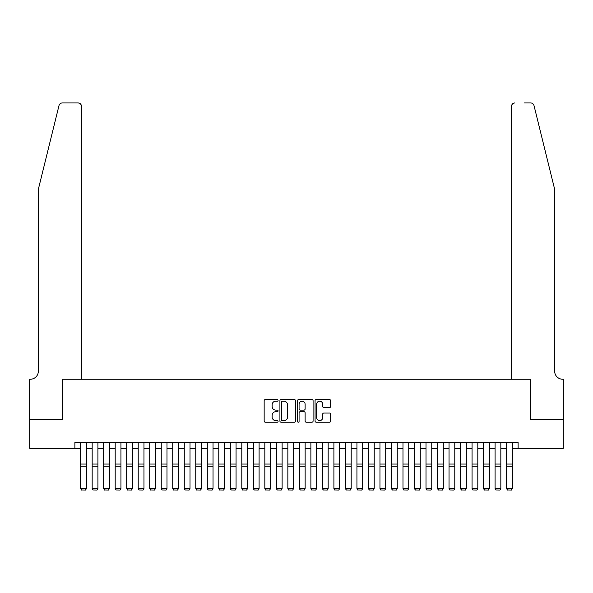 <?xml version="1.0" encoding="UTF-8"?>
<svg xmlns="http://www.w3.org/2000/svg" width="593" height="593" viewBox="0 0 593 593"><rect width="100%" height="100%" fill="white"/><g stroke="black" fill="none" stroke-linecap="round" stroke-linejoin="round"><path stroke-width="0.89" d="M278.08 400.394A0.793 0.793 0 0 0 277.287 399.6L265.286 399.6A1.127 1.127 0 0 0 264.152 400.735L264.152 421.074A1.127 1.127 0 0 0 265.286 422.201L277.287 422.201A0.793 0.793 0 0 0 278.08 421.415A0.793 0.793 0 0 0 277.287 420.622L275.738 420.622A3.617 3.617 0 0 1 272.12 417.005L272.12 415.308A3.617 3.617 0 0 1 275.738 411.698L277.287 411.698A0.793 0.793 0 0 0 278.08 410.905A0.793 0.793 0 0 0 277.287 410.111L275.738 410.111A3.617 3.617 0 0 1 272.12 406.494L272.12 404.804A3.617 3.617 0 0 1 275.738 401.187L277.287 401.187A0.793 0.793 0 0 0 278.08 400.394M329.523 407.569A1.127 1.127 0 0 0 330.657 406.442L330.657 400.735A1.127 1.127 0 0 0 329.523 399.6L316.188 399.6A1.127 1.127 0 0 0 315.061 400.735L315.061 421.074A1.127 1.127 0 0 0 316.188 422.201L329.523 422.201A1.127 1.127 0 0 0 330.657 421.074L330.657 414.181A1.127 1.127 0 0 0 329.523 413.054L323.815 413.054A1.127 1.127 0 0 0 322.688 414.181L322.688 417.598A3.024 3.024 0 0 1 319.664 420.622A3.024 3.024 0 0 1 316.64 417.598L316.64 404.211A3.024 3.024 0 0 1 319.664 401.187A3.024 3.024 0 0 1 322.688 404.211L322.688 406.442A1.127 1.127 0 0 0 323.815 407.569L329.523 407.569M74.896 448.315L29.709 448.315L29.709 419.54L62.806 419.54L62.806 379.246L530.194 379.246L530.194 419.54L563.291 419.54L563.291 448.315L518.104 448.315L518.104 442.563L74.896 442.563L74.896 448.315L80.648 448.315M295.514 400.735A1.127 1.127 0 0 0 294.38 399.6L281.045 399.6A1.127 1.127 0 0 0 279.918 400.735L279.918 421.074A1.127 1.127 0 0 0 281.045 422.201L294.38 422.201A1.127 1.127 0 0 0 295.514 421.074L295.514 400.735M298.62 399.6L311.955 399.6A1.127 1.127 0 0 1 313.082 400.735L313.082 421.074A1.127 1.127 0 0 1 311.955 422.201L306.247 422.201A1.127 1.127 0 0 1 305.113 421.074L305.113 412.824A1.127 1.127 0 0 0 303.987 411.698L300.199 411.698A1.127 1.127 0 0 0 299.072 412.824L299.072 421.415A0.793 0.793 0 0 1 298.279 422.201A0.793 0.793 0 0 1 297.486 421.415L297.486 400.735A1.127 1.127 0 0 1 298.62 399.6M86.408 448.315L92.16 448.315M97.919 448.315L103.671 448.315M109.431 448.315L115.183 448.315M120.942 448.315L126.694 448.315M132.454 448.315L138.206 448.315M143.966 448.315L149.718 448.315M155.477 448.315L161.237 448.315M166.989 448.315L172.748 448.315M178.5 448.315L184.26 448.315M190.012 448.315L195.772 448.315M201.524 448.315L207.283 448.315M213.035 448.315L218.795 448.315M224.547 448.315L230.306 448.315M236.058 448.315L241.818 448.315M247.57 448.315L253.33 448.315M259.089 448.315L264.841 448.315M270.601 448.315L276.353 448.315M282.112 448.315L287.864 448.315M293.624 448.315L299.376 448.315M305.136 448.315L310.888 448.315M316.647 448.315L322.399 448.315M328.159 448.315L333.911 448.315M339.67 448.315L345.43 448.315M351.182 448.315L356.942 448.315M362.694 448.315L368.453 448.315M374.205 448.315L379.965 448.315M385.717 448.315L391.476 448.315M397.228 448.315L402.988 448.315M408.74 448.315L414.5 448.315M420.252 448.315L426.011 448.315M431.763 448.315L437.523 448.315M443.282 448.315L449.034 448.315M454.794 448.315L460.546 448.315M466.306 448.315L472.058 448.315M477.817 448.315L483.569 448.315M489.329 448.315L495.081 448.315M500.84 448.315L506.592 448.315M512.352 448.315L518.104 448.315M282.29 401.187A0.793 0.793 0 0 0 281.497 401.98L281.497 419.829A0.793 0.793 0 0 0 282.29 420.622L283.928 420.622A3.617 3.617 0 0 0 287.546 417.005L287.546 404.804A3.617 3.617 0 0 0 283.928 401.187L282.29 401.187M305.113 404.263A3.024 3.024 0 0 0 302.096 401.239A3.024 3.024 0 0 0 299.072 404.263L299.072 408.985A1.127 1.127 0 0 0 300.199 410.111L303.987 410.111A1.127 1.127 0 0 0 305.113 408.985L305.113 404.263M86.408 442.563L86.408 488.617L85.54 490.048L81.515 489.959L85.54 490.048M81.515 490.048L80.648 488.41L86.408 488.41L85.54 489.959M80.648 442.563L80.648 488.41L81.515 489.959M58.989 105.584C59.871 103.686 59.871 103.686 58.989 105.584C59.871 103.686 59.871 103.686 58.989 105.584L38.345 189.293L38.345 371.188A8.057 8.057 0 0 1 30.28 379.246L29.65 379.246L29.65 419.54L62.636 419.54L62.636 379.246L81.515 379.246L81.515 106.406A3.454 3.454 0 0 0 78.061 102.952L62.347 102.952A3.454 3.454 0 0 0 58.989 105.584M68.506 102.952L78.061 102.952C80.144 103.175 81.293 104.324 81.515 106.406L81.515 379.246M38.345 371.188A8.057 8.057 0 0 1 30.28 379.246M548.325 163.631L534.011 105.584C533.129 103.686 533.129 103.686 534.011 105.584C533.129 103.686 533.129 103.686 534.011 105.584L554.655 189.293L554.655 371.188A8.057 8.057 0 0 0 562.72 379.246L563.35 379.246L563.35 419.54L530.364 419.54L530.364 379.246L511.485 379.246L511.485 106.406L511.485 379.246M524.494 102.952L530.653 102.952A3.454 3.454 0 0 1 534.011 105.584M514.939 102.952A3.454 3.454 0 0 0 511.485 106.406C511.707 104.324 512.856 103.175 514.939 102.952M554.655 371.188A8.057 8.057 0 0 0 562.72 379.246M92.16 488.617L93.027 490.048L92.16 488.41L97.919 488.41L97.052 490.048L93.027 489.959L97.052 490.048M103.671 488.617L104.538 490.048L103.671 488.41L109.431 488.41L108.563 490.048L104.538 489.959L108.563 490.048M115.183 488.617L116.05 490.048L115.183 488.41L120.942 488.41L120.075 490.048L116.05 489.959L120.075 490.048M126.694 488.617L127.562 490.048L126.694 488.41L132.454 488.41L131.587 490.048L127.562 489.959L131.587 490.048M97.919 442.563L97.919 488.41L97.052 489.959M92.16 442.563L92.16 488.41L93.027 489.959M109.431 442.563L109.431 488.41L108.563 489.959M103.671 442.563L103.671 488.41L104.538 489.959M120.942 442.563L120.942 488.41L120.075 489.959M115.183 442.563L115.183 488.41L116.05 489.959M132.454 442.563L132.454 488.41L131.587 489.959M126.694 442.563L126.694 488.41L127.562 489.959M138.206 488.617L139.073 490.048L138.206 488.41L143.966 488.41L143.098 490.048L139.073 489.959L143.098 490.048M143.966 442.563L143.966 488.41L143.098 489.959M138.206 442.563L138.206 488.41L139.073 489.959M149.718 488.617L150.585 490.048L149.718 488.41L155.477 488.41L154.61 490.048L150.585 489.959L154.61 490.048M155.477 442.563L155.477 488.41L154.61 489.959M149.718 442.563L149.718 488.41L150.585 489.959M161.237 488.617L162.097 490.048L161.237 488.41L166.989 488.41L166.129 490.048L162.097 489.959L166.129 490.048M166.989 442.563L166.989 488.41L166.129 489.959M161.237 442.563L161.237 488.41L162.097 489.959M172.748 488.617L173.608 490.048L172.748 488.41L178.5 488.41L177.641 490.048L173.608 489.959L177.641 490.048M178.5 442.563L178.5 488.41L177.641 489.959M172.748 442.563L172.748 488.41L173.608 489.959M184.26 488.617L185.12 490.048L184.26 488.41L190.012 488.41L189.152 490.048L185.12 489.959L189.152 490.048M190.012 442.563L190.012 488.41L189.152 489.959M184.26 442.563L184.26 488.41L185.12 489.959M195.772 488.617L196.631 490.048L195.772 488.41L201.524 488.41L200.664 490.048L196.631 489.959L200.664 490.048M201.524 442.563L201.524 488.41L200.664 489.959M195.772 442.563L195.772 488.41L196.631 489.959M207.283 488.617L208.143 490.048L207.283 488.41L213.035 488.41L212.175 490.048L208.143 489.959L212.175 490.048M213.035 442.563L213.035 488.41L212.175 489.959M207.283 442.563L207.283 488.41L208.143 489.959M218.795 488.617L219.655 490.048L218.795 488.41L224.547 488.41L223.687 490.048L219.655 489.959L223.687 490.048M224.547 442.563L224.547 488.41L223.687 489.959M218.795 442.563L218.795 488.41L219.655 489.959M230.306 488.617L231.166 490.048L230.306 488.41L236.058 488.41L235.199 490.048L231.166 489.959L235.199 490.048M236.058 442.563L236.058 488.41L235.199 489.959M230.306 442.563L230.306 488.41L231.166 489.959M241.818 488.617L242.678 490.048L241.818 488.41L247.57 488.41L246.71 490.048L242.678 489.959L246.71 490.048M247.57 442.563L247.57 488.41L246.71 489.959M241.818 442.563L241.818 488.41L242.678 489.959M253.33 488.617L254.189 490.048L253.33 488.41L259.089 488.41L258.222 490.048L254.189 489.959L258.222 490.048M259.089 442.563L259.089 488.41L258.222 489.959M253.33 442.563L253.33 488.41L254.189 489.959M264.841 488.617L265.708 490.048L264.841 488.41L270.601 488.41L269.733 490.048L265.708 489.959L269.733 490.048M270.601 442.563L270.601 488.41L269.733 489.959M264.841 442.563L264.841 488.41L265.708 489.959M276.353 488.617L277.22 490.048L276.353 488.41L282.112 488.41L281.245 490.048L277.22 489.959L281.245 490.048M282.112 442.563L282.112 488.41L281.245 489.959M276.353 442.563L276.353 488.41L277.22 489.959M287.864 488.617L288.732 490.048L287.864 488.41L293.624 488.41L292.757 490.048L288.732 489.959L292.757 490.048M293.624 442.563L293.624 488.41L292.757 489.959M287.864 442.563L287.864 488.41L288.732 489.959M299.376 488.617L300.243 490.048L299.376 488.41L305.136 488.41L304.268 490.048L300.243 489.959L304.268 490.048M305.136 442.563L305.136 488.41L304.268 489.959M299.376 442.563L299.376 488.41L300.243 489.959M310.888 488.617L311.755 490.048L310.888 488.41L316.647 488.41L315.78 490.048L311.755 489.959L315.78 490.048M316.647 442.563L316.647 488.41L315.78 489.959M310.888 442.563L310.888 488.41L311.755 489.959M322.399 488.617L323.267 490.048L322.399 488.41L328.159 488.41L327.292 490.048L323.267 489.959L327.292 490.048M328.159 442.563L328.159 488.41L327.292 489.959M322.399 442.563L322.399 488.41L323.267 489.959M333.911 488.617L334.778 490.048L333.911 488.41L339.67 488.41L338.811 490.048L334.778 489.959L338.811 490.048M339.67 442.563L339.67 488.41L338.811 489.959M333.911 442.563L333.911 488.41L334.778 489.959M345.43 488.617L346.29 490.048L345.43 488.41L351.182 488.41L350.322 490.048L346.29 489.959L350.322 490.048M351.182 442.563L351.182 488.41L350.322 489.959M345.43 442.563L345.43 488.41L346.29 489.959M356.942 488.617L357.801 490.048L356.942 488.41L362.694 488.41L361.834 490.048L357.801 489.959L361.834 490.048M362.694 442.563L362.694 488.41L361.834 489.959M356.942 442.563L356.942 488.41L357.801 489.959M368.453 488.617L369.313 490.048L368.453 488.41L374.205 488.41L373.345 490.048L369.313 489.959L373.345 490.048M379.965 488.617L380.825 490.048L379.965 488.41L385.717 488.41L384.857 490.048L380.825 489.959L384.857 490.048M391.476 488.617L392.336 490.048L391.476 488.41L397.228 488.41L396.369 490.048L392.336 489.959L396.369 490.048M374.205 442.563L374.205 488.41L373.345 489.959M368.453 442.563L368.453 488.41L369.313 489.959M385.717 442.563L385.717 488.41L384.857 489.959M379.965 442.563L379.965 488.41L380.825 489.959M397.228 442.563L397.228 488.41L396.369 489.959M391.476 442.563L391.476 488.41L392.336 489.959M402.988 488.617L403.848 490.048L402.988 488.41L408.74 488.41L407.88 490.048L403.848 489.959L407.88 490.048M408.74 442.563L408.74 488.41L407.88 489.959M402.988 442.563L402.988 488.41L403.848 489.959M414.5 488.617L415.359 490.048L414.5 488.41L420.252 488.41L419.392 490.048L415.359 489.959L419.392 490.048M420.252 442.563L420.252 488.41L419.392 489.959M414.5 442.563L414.5 488.41L415.359 489.959M426.011 488.617L426.871 490.048L426.011 488.41L431.763 488.41L430.903 490.048L426.871 489.959L430.903 490.048M431.763 442.563L431.763 488.41L430.903 489.959M426.011 442.563L426.011 488.41L426.871 489.959M437.523 488.617L438.39 490.048L437.523 488.41L443.282 488.41L442.415 490.048L438.39 489.959L442.415 490.048M443.282 442.563L443.282 488.41L442.415 489.959M437.523 442.563L437.523 488.41L438.39 489.959M449.034 488.617L449.902 490.048L449.034 488.41L454.794 488.41L453.927 490.048L449.902 489.959L453.927 490.048M454.794 442.563L454.794 488.41L453.927 489.959M449.034 442.563L449.034 488.41L449.902 489.959M460.546 488.617L461.413 490.048L460.546 488.41L466.306 488.41L465.438 490.048L461.413 489.959L465.438 490.048M466.306 442.563L466.306 488.41L465.438 489.959M460.546 442.563L460.546 488.41L461.413 489.959M472.058 488.617L472.925 490.048L472.058 488.41L477.817 488.41L476.95 490.048L472.925 489.959L476.95 490.048M477.817 442.563L477.817 488.41L476.95 489.959M472.058 442.563L472.058 488.41L472.925 489.959M483.569 488.617L484.437 490.048L483.569 488.41L489.329 488.41L488.462 490.048L484.437 489.959L488.462 490.048M489.329 442.563L489.329 488.41L488.462 489.959M483.569 442.563L483.569 488.41L484.437 489.959M495.081 488.617L495.948 490.048L495.081 488.41L500.84 488.41L499.973 490.048L495.948 489.959L499.973 490.048M500.84 442.563L500.84 488.41L499.973 489.959M495.081 442.563L495.081 488.41L495.948 489.959M506.592 488.617L507.46 490.048L506.592 488.41L512.352 488.41L511.485 490.048L507.46 489.959L511.485 490.048M512.352 442.563L512.352 488.41L511.485 489.959M506.592 442.563L506.592 488.41L507.46 489.959M86.408 464.052L80.648 464.052M86.408 466.231L80.648 466.231M97.919 464.052L92.16 464.052M97.919 466.231L92.16 466.231M109.431 464.052L103.671 464.052M109.431 466.231L103.671 466.231M120.942 464.052L115.183 464.052M120.942 466.231L115.183 466.231M132.454 464.052L126.694 464.052M132.454 466.231L126.694 466.231M143.966 464.052L138.206 464.052M143.966 466.231L138.206 466.231M155.477 464.052L149.718 464.052M155.477 466.231L149.718 466.231M166.989 464.052L161.237 464.052M166.989 466.231L161.237 466.231M178.5 464.052L172.748 464.052M178.5 466.231L172.748 466.231M190.012 464.052L184.26 464.052M190.012 466.231L184.26 466.231M201.524 464.052L195.772 464.052M201.524 466.231L195.772 466.231M213.035 464.052L207.283 464.052M213.035 466.231L207.283 466.231M224.547 464.052L218.795 464.052M224.547 466.231L218.795 466.231M236.058 464.052L230.306 464.052M236.058 466.231L230.306 466.231M247.57 464.052L241.818 464.052M247.57 466.231L241.818 466.231M259.089 464.052L253.33 464.052M259.089 466.231L253.33 466.231M270.601 464.052L264.841 464.052M270.601 466.231L264.841 466.231M282.112 464.052L276.353 464.052M282.112 466.231L276.353 466.231M293.624 464.052L287.864 464.052M293.624 466.231L287.864 466.231M305.136 464.052L299.376 464.052M305.136 466.231L299.376 466.231M316.647 464.052L310.888 464.052M316.647 466.231L310.888 466.231M328.159 464.052L322.399 464.052M328.159 466.231L322.399 466.231M339.67 464.052L333.911 464.052M339.67 466.231L333.911 466.231M351.182 464.052L345.43 464.052M351.182 466.231L345.43 466.231M362.694 464.052L356.942 464.052M362.694 466.231L356.942 466.231M374.205 464.052L368.453 464.052M374.205 466.231L368.453 466.231M385.717 464.052L379.965 464.052M385.717 466.231L379.965 466.231M397.228 464.052L391.476 464.052M397.228 466.231L391.476 466.231M408.74 464.052L402.988 464.052M408.74 466.231L402.988 466.231M420.252 464.052L414.5 464.052M420.252 466.231L414.5 466.231M431.763 464.052L426.011 464.052M431.763 466.231L426.011 466.231M443.282 464.052L437.523 464.052M443.282 466.231L437.523 466.231M454.794 464.052L449.034 464.052M454.794 466.231L449.034 466.231M466.306 464.052L460.546 464.052M466.306 466.231L460.546 466.231M477.817 464.052L472.058 464.052M477.817 466.231L472.058 466.231M489.329 464.052L483.569 464.052M489.329 466.231L483.569 466.231M500.84 464.052L495.081 464.052M500.84 466.231L495.081 466.231M512.352 464.052L506.592 464.052M512.352 466.231L506.592 466.231"/></g></svg>
